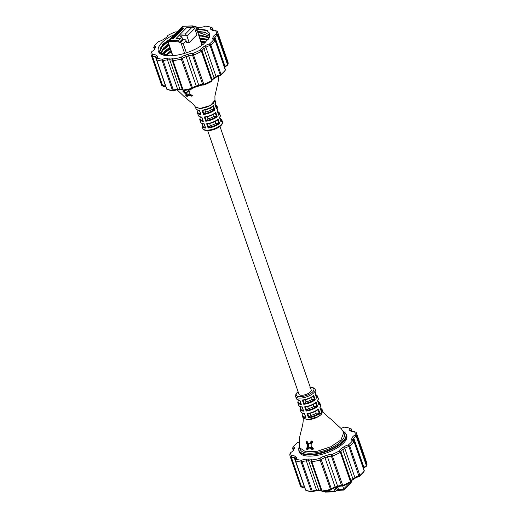 <?xml version="1.0" encoding="UTF-8"?>
<svg xmlns="http://www.w3.org/2000/svg" width="518" height="518" viewBox="0 0 518 518"><rect width="100%" height="100%" fill="white"/><g stroke="black" fill="none" stroke-linecap="round" stroke-linejoin="round"><path stroke-width="0.78" d="M201.865 44.049A22.3 8.715 160.9 0 1 203.315 44.062L203.807 44.257M186.758 42.651L186.163 40.935A1.975 1.425 -135.3 0 0 183.948 39.264L182.556 39.025L181.76 36.733L180.296 36.778L179.999 35.917A1.314 0.758 -91.8 0 1 180.251 34.123L186.681 27.635A1.314 0.758 -91.8 0 1 187.03 27.46L192.851 27.279L194.425 27.914A1.975 1.425 -135.3 0 1 194.716 28.484L196.898 34.79L189.18 42.573L186.758 42.651M179.999 35.917L186.707 35.703A1.975 1.425 44.7 0 1 186.998 36.273L189.18 42.573M186.707 35.703L185.425 33.955L180.251 34.123M186.681 27.635L192.851 27.279M180.122 38.384L176.042 38.513L180.219 38.675L181.76 36.733M186.992 27.467L191.116 27.286M176.042 38.513L180.011 34.512M180.219 38.675L178.645 40.262L169.153 40.566L171.205 38.487L173.536 38.416L174.566 37.374L172.235 37.451L174.825 37.115L175.855 36.079L173.783 35.891L176.114 35.82L177.137 34.784L175.065 34.596L177.396 34.518L178.425 33.482L176.094 33.56L178.684 33.223L179.714 32.187L177.383 32.258L179.966 31.928L180.996 30.886L178.665 30.963L181.255 30.627L182.284 29.591L180.212 29.403L182.543 29.332L183.573 28.289L181.242 28.367L183.294 26.288L192.793 25.984A0.66 0.376 -91.8 0 1 193.311 26.237L193.719 27.402M191.466 27.325L192.793 25.984M201.955 45.195L196.633 28.937L195.778 27.991A1.975 1.425 44.7 0 0 195.202 27.914L194.69 28.425M194.438 27.933L195.202 27.914M169.03 41.466L168.046 42.534L168.344 40.896A1.975 1.425 -135.3 0 1 169.153 40.566A0.66 0.376 88.2 0 0 169.03 41.466L178.522 41.162A0.66 0.376 -91.8 0 1 178.645 40.262M183.948 39.264L180.413 42.839L179.021 42.593L178.522 41.162M180.413 42.839A1.975 1.425 44.7 0 1 180.983 42.916L184.609 53.386M186.163 40.935L183.268 43.855L180.983 42.916M201.269 42.334L202.421 42.314M166.297 55.555A28.522 11.143 160.9 0 1 171.257 51.806M167.586 54.222L171.231 51.735M200.11 38.986L201.677 38.947M200.259 39.413L207.329 39.789M166.42 50.842L170.059 48.349M163.079 54.429L170.202 48.776M198.938 35.606L200.505 35.561M199.087 36.027L206.158 36.409M165.248 47.455L168.887 44.969M161.907 51.049L169.03 45.39M197.766 32.22L199.339 32.181M197.915 32.647L204.986 33.023M164.076 44.075L168.026 41.395M160.735 47.662L167.936 41.958M196.594 28.84L198.821 28.794M196.743 29.261L207.278 30.614M175.013 34.311A28.522 11.143 -19.1 0 0 170.759 36.37L175 34.421M170.759 36.37C155.147 44.593 153.509 55.633 168.415 55.698C178.788 56.43 195.662 50.738 203.814 43.771L208.961 38.203L209.758 33.353L206.106 30.038L196.587 28.827M177.551 31.818A6.481 2.532 160.9 0 1 175.226 31.935A33.838 13.222 -19.1 0 0 167.754 35.464A6.481 2.532 160.9 0 1 167.476 36.241A6.481 2.532 160.9 0 1 165.443 38.099A31.248 12.205 -19.1 0 0 163.539 39.368A6.481 2.532 160.9 0 1 158.683 41.492A33.838 13.222 -19.1 0 0 154.526 45.688A6.481 2.532 160.9 0 1 155.355 47.624A31.248 12.205 -19.1 0 0 154.791 48.854A6.481 2.532 160.9 0 1 154.61 49.223A6.481 2.532 160.9 0 1 151.852 51.509A33.838 13.222 -19.1 0 0 152.59 54.772A6.481 2.532 160.9 0 1 153.626 54.688A6.481 2.532 160.9 0 1 156.242 55.277A31.248 12.205 -19.1 0 0 157.239 55.989A6.481 2.532 160.9 0 1 157.569 57.841A6.481 2.532 160.9 0 1 157.343 58.165A33.838 13.222 -19.1 0 0 162.697 59.253A6.481 2.532 160.9 0 1 167.547 58.126A6.481 2.532 160.9 0 1 167.774 58.12A31.248 12.205 -19.1 0 0 168.849 58.1A31.248 12.205 -19.1 0 0 169.949 58.055A6.481 2.532 160.9 0 1 170.182 58.042A6.481 2.532 160.9 0 1 173.051 58.916A33.838 13.222 -19.1 0 0 180.976 57.407A6.481 2.532 160.9 0 1 185.541 55.083A31.248 12.205 -19.1 0 0 188.066 54.254A6.481 2.532 160.9 0 1 192.048 53.458A6.481 2.532 160.9 0 1 192.974 53.483A33.838 13.222 -19.1 0 0 200.447 49.948A6.481 2.532 160.9 0 1 202.758 47.313A31.248 12.205 -19.1 0 0 204.662 46.05A6.481 2.532 160.9 0 1 209.518 43.926A33.838 13.222 -19.1 0 0 213.675 39.724A6.481 2.532 160.9 0 1 213.617 39.705A6.481 2.532 160.9 0 1 212.846 37.788A31.248 12.205 -19.1 0 0 213.41 36.564A6.481 2.532 160.9 0 1 216.349 33.91A33.838 13.222 -19.1 0 0 215.611 30.64A6.481 2.532 160.9 0 1 212.542 30.471A6.481 2.532 160.9 0 1 211.959 30.141A31.248 12.205 -19.1 0 0 210.962 29.429A6.481 2.532 160.9 0 1 210.858 27.247A33.838 13.222 -19.1 0 0 205.504 26.165A6.481 2.532 160.9 0 1 200.427 27.292A31.248 12.205 -19.1 0 0 198.252 27.363A6.481 2.532 160.9 0 1 195.992 27.117A6.481 2.532 160.9 0 1 195.15 26.496A33.838 13.222 -19.1 0 0 193.486 26.735M191.809 55.225A5.186 2.027 -19.1 0 0 188.617 55.86A32.543 12.717 160.9 0 1 185.988 56.721A5.186 2.027 -19.1 0 0 182.336 58.586A1.295 0.505 160.9 0 1 181.248 59.097A35.133 13.727 160.9 0 1 173.012 60.671A1.295 0.505 160.9 0 1 172.805 60.684A1.295 0.505 160.9 0 1 172.235 60.509A5.186 2.027 -19.1 0 0 169.936 59.81A5.186 2.027 -19.1 0 0 169.755 59.816A32.543 12.717 160.9 0 1 168.603 59.868A32.543 12.717 160.9 0 1 167.482 59.887A5.186 2.027 -19.1 0 0 167.308 59.894A5.186 2.027 -19.1 0 0 163.423 60.794A1.295 0.505 160.9 0 1 162.451 61.02A1.295 0.505 160.9 0 1 162.263 61.014A35.133 13.727 160.9 0 1 156.708 59.887A1.295 0.505 160.9 0 1 156.507 59.719A1.295 0.505 160.9 0 1 156.553 59.473A1.295 0.505 160.9 0 1 156.598 59.408L157.343 58.165L156.708 59.887L166.861 89.206A1.295 0.505 -19.1 0 0 166.861 89.206A35.133 13.727 -19.1 0 0 172.416 90.333A1.295 0.505 -19.1 0 0 173.575 90.113A5.186 2.027 160.9 0 1 177.46 89.213A5.186 2.027 160.9 0 1 177.635 89.213A32.543 12.717 -19.1 0 0 178.755 89.187A32.543 12.717 -19.1 0 0 179.908 89.135A5.186 2.027 160.9 0 1 180.089 89.128A5.186 2.027 160.9 0 1 181.714 89.336A5.186 2.027 160.9 0 1 182.388 89.828A1.295 0.505 -19.1 0 0 182.556 89.957A1.295 0.505 -19.1 0 0 183.171 89.99A35.133 13.727 -19.1 0 0 191.401 88.423A1.295 0.505 -19.1 0 0 192.489 87.905A5.186 2.027 160.9 0 1 196.141 86.046A32.543 12.717 -19.1 0 0 198.77 85.185A5.186 2.027 160.9 0 1 201.962 84.544A5.186 2.027 160.9 0 1 202.7 84.563A1.295 0.505 -19.1 0 0 203.859 84.343A35.133 13.727 -19.1 0 0 211.622 80.678A1.295 0.505 -19.1 0 0 212.173 80.219A1.295 0.505 -19.1 0 0 212.231 80.063A5.186 2.027 160.9 0 1 212.451 79.442A5.186 2.027 160.9 0 1 214.076 77.953A32.543 12.717 -19.1 0 0 216.064 76.632A5.186 2.027 160.9 0 1 219.943 74.935A1.295 0.505 -19.1 0 0 221.031 74.424A35.133 13.727 -19.1 0 0 225.356 70.059A1.295 0.505 -19.1 0 0 225.401 69.995A1.295 0.505 -19.1 0 0 225.447 69.749L215.294 40.43A1.295 0.505 160.9 0 1 215.203 40.741A35.133 13.727 160.9 0 1 210.878 45.098A1.295 0.505 160.9 0 1 209.79 45.616A5.186 2.027 -19.1 0 0 205.905 47.313A32.543 12.717 160.9 0 1 203.924 48.634A5.186 2.027 -19.1 0 0 202.078 50.745A1.295 0.505 160.9 0 1 201.463 51.353A35.133 13.727 160.9 0 1 193.706 55.018A1.295 0.505 160.9 0 1 192.735 55.245A1.295 0.505 160.9 0 1 192.547 55.245A5.186 2.027 -19.1 0 0 191.809 55.225M157.239 55.989L156.52 57.666L156.928 58.845A5.186 2.027 -19.1 0 0 156.96 58.171A5.186 2.027 -19.1 0 0 156.52 57.666A32.543 12.717 160.9 0 1 155.478 56.922A5.186 2.027 -19.1 0 0 153.386 56.456A5.186 2.027 -19.1 0 0 152.557 56.52A1.295 0.505 160.9 0 1 152.35 56.54A1.295 0.505 160.9 0 1 151.774 56.365A35.133 13.727 160.9 0 1 151.288 55.335A35.133 13.727 160.9 0 1 151.01 52.972A1.295 0.505 160.9 0 1 151.068 52.817A1.295 0.505 160.9 0 1 151.185 52.668M151.288 55.335L161.441 84.654A35.133 13.727 -19.1 0 0 161.927 85.684L151.774 56.365L152.59 54.772L152.557 56.52L162.71 85.846A5.186 2.027 160.9 0 1 163.539 85.774A5.186 2.027 160.9 0 1 165.164 85.982A5.186 2.027 160.9 0 1 165.631 86.247A32.543 12.717 -19.1 0 0 165.715 86.318A6.481 2.532 -19.1 0 0 163.526 86.351L162.095 85.807A1.295 0.505 -19.1 0 0 162.71 85.846L163.526 86.351L162.348 85.858M154.118 49.851A32.543 12.717 160.9 0 1 154.552 48.957A5.186 2.027 -19.1 0 0 154.681 48.077A5.186 2.027 -19.1 0 0 153.885 47.41A1.295 0.505 160.9 0 1 153.691 47.242A1.295 0.505 160.9 0 1 153.736 46.996A1.295 0.505 160.9 0 1 153.781 46.931L153.736 46.996M156.507 59.719L166.66 89.038A1.295 0.505 -19.1 0 0 166.848 89.2L166.848 89.2M204.662 46.05L205.905 47.313L216.064 76.632L215.598 77.622A6.481 2.532 -19.1 0 1 220.448 75.505L221.031 74.424L210.878 45.098L209.518 43.926L220.448 75.505A33.838 13.222 160.9 0 0 224.611 71.303L225.356 70.059L215.203 40.741L213.675 39.724L215.093 40.262A1.295 0.505 160.9 0 1 215.106 40.268A1.295 0.505 160.9 0 1 215.294 40.43M216.789 31.132A1.295 0.505 160.9 0 1 217.042 31.184A1.295 0.505 160.9 0 1 217.21 31.307A35.133 13.727 160.9 0 1 217.689 32.336A35.133 13.727 160.9 0 1 217.974 34.7A1.295 0.505 160.9 0 1 217.366 35.315A5.186 2.027 -19.1 0 0 215.015 37.438A32.543 12.717 160.9 0 1 214.433 38.714A5.186 2.027 -19.1 0 0 214.303 39.595A5.186 2.027 -19.1 0 0 214.996 40.223M224.747 67.722A32.543 12.717 -19.1 0 0 225.168 66.757A5.186 2.027 160.9 0 1 225.317 66.459A5.186 2.027 160.9 0 1 227.519 64.633A1.295 0.505 -19.1 0 0 228.069 64.174A1.295 0.505 -19.1 0 0 228.127 64.018A35.133 13.727 -19.1 0 0 227.842 61.661L217.689 32.336M212.464 30.005A32.543 12.717 160.9 0 1 213.422 30.679L212.477 27.953A1.295 0.505 160.9 0 1 212.386 28.263A5.186 2.027 -19.1 0 0 212.024 29.5A5.186 2.027 -19.1 0 0 212.464 30.005L210.962 29.429M228.127 64.018L217.974 34.7L216.349 33.91L217.366 35.315L227.519 64.633L227.279 65.482A6.481 2.532 -19.1 0 0 225.019 67.139M215.598 77.622A31.248 12.205 160.9 0 1 213.688 78.891A6.481 2.532 -19.1 0 0 212.231 80.037M212.231 80.063L202.078 50.745L200.447 49.948L201.463 51.353L211.622 80.678L211.383 81.527A33.838 13.222 160.9 0 1 203.911 85.056A6.481 2.532 -19.1 0 0 198.996 85.833A31.248 12.205 160.9 0 1 196.471 86.655A6.481 2.532 -19.1 0 0 191.913 88.986A33.838 13.222 160.9 0 1 183.981 90.495L182.556 89.957M182.252 89.666A6.481 2.532 -19.1 0 0 180.886 89.627A31.248 12.205 160.9 0 1 178.704 89.698A6.481 2.532 -19.1 0 0 173.627 90.825A33.838 13.222 160.9 0 1 168.272 89.743M196.335 26.988A1.295 0.505 160.9 0 1 196.581 27.04A1.295 0.505 160.9 0 1 196.749 27.163A5.186 2.027 -19.1 0 0 196.879 27.325M194.315 87.497L201.444 85.198M218.79 76.01L218.084 81.961L214.912 96.005L214.97 100.207L213.604 103.101C209.881 106.281 205.245 108.081 199.702 108.489L195.409 106.999L193.311 104.235L184.13 96.523L177.117 89.834M187.807 95.383L192.735 95.992L191.977 95.17L189.815 94.38L188.869 93.104L189.53 91.874L188.96 90.864L187.756 91L187.089 92.236L185.528 92.282L183.728 91.129L182.724 91.064L186.046 94.496L185.748 95.37L186.499 96.186L187.484 96.27L188.228 94.911A0.518 0.466 -158.8 0 1 188.215 94.936L188.228 94.911A0.518 0.466 -158.8 0 0 187.93 94.295L187.645 95.157L186.869 94.749L187.147 93.9L186.609 92.761M188.209 90.54L186.998 92.359L188.125 91.699L188.772 90.508M195.37 106.941L200.045 108.495L210.321 105.523L214.983 100.252M183.294 92.074L183.612 91.751L186.532 94.017L186.234 94.872L186.804 95.882L187.212 95.118M185.101 93.221L185.839 92.178M183.612 91.751L183.948 91.278M186.046 94.496L187.147 93.9M185.748 95.37L186.234 94.872A0.518 0.486 16.6 0 1 186.869 94.749M189.361 95.331L189.711 94.982L188.202 94.949M189.711 94.982L191.874 95.772L191.511 96.147M189.18 93.985L187.93 94.295M189.562 90.89L188.921 92.081M187.225 92.133L188.125 91.699M192.152 95.014L191.874 95.772M207.699 130.672L298.957 394.198A6.481 2.532 -19.1 0 0 301.916 395.266A6.481 2.532 -19.1 0 0 308.488 393.311A6.481 2.532 -19.1 0 0 311.208 389.957L219.956 126.431M304.584 413.837L306.028 417.922A10.373 4.053 160.9 0 1 302.467 416.219L303.075 417.987L307.828 419.735L318.33 416.576L322.591 411.007M322.656 411.13L321.387 414.361C317.689 417.618 313.06 419.412 307.491 419.755L303.088 418.039M306.248 441.213L307.032 441.504L308.262 443.233L309.816 443.188L311.059 441.375L312.276 441.219L312.335 442.741L311.078 444.573L311.279 446.607L312.846 447.999L313.092 449.333L311.888 449.469L310.314 448.083L308.754 448.135L307.86 449.598L306.857 449.533L306.611 448.2L307.511 446.723L307.316 444.69L306.106 442.942L306.138 441.297M310.845 443.117L310.165 442.832L309.667 443.369L311.422 441.006L312.063 441.31L310.845 443.117L309.291 443.654M311.888 449.469L312.341 449.009L310.774 447.617L309.356 447.494L308.754 448.135M303.024 417.78C303.801 421.568 301.929 427.823 301.463 429.655C299.767 436.81 298.478 439.568 299.702 447.792L305.62 451.78L317.417 451.217L330.86 446.723L340.986 439.957L343.745 432.498L341.356 428.768L330.769 419.043C328.477 417.385 323.141 412.788 322.578 410.981M343.926 432.931L344.315 434.058A23.336 9.117 160.9 0 1 341.375 441.083A23.336 9.117 160.9 0 1 317.806 452.35A23.336 9.117 160.9 0 1 300.213 449.333L299.818 448.206M346.335 434.343L346.73 435.496A25.149 9.829 160.9 0 1 343.57 443.065A25.149 9.829 160.9 0 1 318.169 455.205A25.149 9.829 160.9 0 1 299.197 451.955L298.802 450.802A25.149 9.829 160.9 0 0 317.767 454.053A25.149 9.829 160.9 0 0 343.169 441.912A25.149 9.829 160.9 0 0 346.335 434.343L342.987 431.131M306.611 448.2L307.834 446.399L307.796 444.204L306.591 442.45L306.106 442.942M306.857 449.533L307.258 449.125L306.928 447.876A0.518 0.33 30.9 0 1 307.692 448.057L308.242 448.685L309.123 447.248L311.221 447.183L312.749 448.536L313.286 448.478M307.511 446.723L308.573 446.62L307.692 448.057M307.316 444.69L308.32 443.835L308.573 446.62M310.314 448.083L311.221 447.183M311.402 443.745L312.632 441.925M312.607 441.232L312.063 441.31M307.129 441.414L308.32 443.835M312.341 449.009L312.749 448.536M307.155 442.1L306.591 442.45M322.682 411.201L322.066 409.434A10.373 4.053 160.9 0 1 321.406 411.816L319.923 407.53A10.373 4.053 -19.1 0 0 320.584 405.147L320.02 407.692M320.584 405.147L319.723 402.667A10.373 4.053 160.9 0 1 319.062 405.05L317.579 400.764A10.373 4.053 -19.1 0 0 318.24 398.381L317.379 395.901A10.373 4.053 160.9 0 1 316.718 398.284L315.235 393.997A10.373 4.053 -19.1 0 0 315.896 391.614L315.339 394.159M319.062 405.05L318.706 404.403L319.062 405.05M313.766 395.48L313.422 396.082C310.476 398.232 306.999 399.611 302.985 400.239L302.318 400.025A10.373 4.053 -19.1 0 0 313.766 395.48L315.255 399.76L314.465 399.553L313.293 396.179M313.215 396.16A9.855 3.853 160.9 0 1 303.127 400.168L304.26 403.6L305.996 401.839A6.481 2.532 -19.1 0 0 311.538 399.637L310.865 397.701M305.29 399.799L305.996 401.839M304.299 403.548A9.855 3.853 -19.1 0 0 314.387 399.546L314.465 399.553M314.387 399.546L311.538 399.637M304.26 403.6L303.801 404.312L302.318 400.025M302.24 407.07L303.684 411.156A10.373 4.053 160.9 0 1 300.123 409.453L300.977 411.933A10.373 4.053 -19.1 0 0 304.539 413.636M306.028 417.922L305.756 417.236L306.028 417.922M318.453 409.013L318.11 409.615C315.164 411.765 311.681 413.144 307.673 413.772L306.999 413.558A10.373 4.053 -19.1 0 0 318.453 409.013L319.936 413.293L319.146 413.086L317.981 409.712M317.903 409.693A9.855 3.853 160.9 0 1 307.815 413.701L307.77 413.74M307.776 413.752L308.942 417.132L310.683 415.371A6.481 2.532 -19.1 0 0 316.226 413.17L315.553 411.234M309.978 413.332L310.683 415.371M308.987 417.081A9.855 3.853 -19.1 0 0 319.075 413.079L319.146 413.086M319.075 413.079L316.226 413.17M308.942 417.132L308.482 417.845L306.999 413.558M316.109 402.246L315.766 402.849C312.82 404.998 309.343 406.377 305.329 407.006L304.655 406.792A10.373 4.053 -19.1 0 0 316.109 402.246L317.599 406.526L316.802 406.319L315.637 402.946M315.559 402.926A9.855 3.853 160.9 0 1 305.471 406.934L306.604 410.366L308.339 408.605A6.481 2.532 -19.1 0 0 313.882 406.403L313.209 404.467M307.634 406.565L308.339 408.605M306.643 410.314A9.855 3.853 -19.1 0 0 316.731 406.313L316.802 406.319M316.731 406.313L313.882 406.403M306.604 410.366L306.144 411.078L304.655 406.792M299.896 400.304L301.34 404.39A10.373 4.053 160.9 0 1 297.779 402.687L298.64 405.167A10.373 4.053 -19.1 0 0 302.201 406.87M214.976 104.338L215.533 101.787A10.373 4.053 160.9 0 1 214.873 104.176L216.356 108.463A10.373 4.053 -19.1 0 0 217.023 106.073L217.877 108.553A10.373 4.053 160.9 0 1 217.217 110.943L218.7 115.229A10.373 4.053 -19.1 0 0 219.36 112.84L220.221 115.32A10.373 4.053 160.9 0 1 219.561 117.709L221.044 121.995A10.373 4.053 -19.1 0 0 221.704 119.606L222.41 121.639A10.373 4.053 160.9 0 1 218.059 127.007A10.373 4.053 160.9 0 1 207.543 130.141A10.373 4.053 160.9 0 1 202.81 128.425L202.104 126.398A10.373 4.053 -19.1 0 0 205.665 128.095L204.183 123.808A10.373 4.053 160.9 0 1 200.621 122.112L199.76 119.632A10.373 4.053 -19.1 0 0 203.321 121.329L201.839 117.042A10.373 4.053 160.9 0 1 198.277 115.346L197.416 112.866A10.373 4.053 -19.1 0 0 200.978 114.562L199.495 110.276A10.373 4.053 160.9 0 1 195.934 108.579L195.357 106.909M208.624 127.26L208.126 128.017A10.373 4.053 -19.1 0 0 219.58 123.472L218.713 123.258A9.855 3.853 160.9 0 1 208.624 127.26L210.321 125.544L209.615 123.504M219.58 123.472L218.097 119.185L217.748 119.794C214.802 121.937 211.325 123.323 207.31 123.944L207.453 123.873A9.855 3.853 -19.1 0 0 217.541 119.872M210.321 125.544A6.481 2.532 -19.1 0 0 215.864 123.349L215.19 121.406M215.864 123.349L218.713 123.258M207.407 123.912L206.643 123.731L208.126 128.017M203.056 120.642L203.321 121.329L203.056 120.642M200.712 113.876L200.978 114.562L200.712 113.876M203.937 113.727L203.438 114.484A10.373 4.053 -19.1 0 0 214.892 109.939L214.025 109.725A9.855 3.853 160.9 0 1 203.937 113.727L205.64 112.011L204.927 109.971M214.892 109.939L213.41 105.653L213.066 106.261C210.114 108.404 206.637 109.79 202.622 110.412L202.771 110.34A9.855 3.853 -19.1 0 0 212.853 106.339M214.025 109.725L211.176 109.816L210.509 107.873M211.176 109.816A6.481 2.532 160.9 0 1 205.64 112.011M202.719 110.379L201.955 110.198L203.438 114.484M206.281 120.493L205.782 121.251A10.373 4.053 -19.1 0 0 217.236 116.705L216.369 116.492A9.855 3.853 160.9 0 1 206.281 120.493L207.977 118.777L207.271 116.738M217.236 116.705L215.753 112.419L215.41 113.028C212.458 115.171 208.981 116.556 204.966 117.178L205.109 117.107A9.855 3.853 -19.1 0 0 215.197 113.105M216.369 116.492L213.52 116.582L212.853 114.64M213.52 116.582A6.481 2.532 160.9 0 1 207.977 118.777M205.063 117.146L204.299 116.964L205.782 121.251M205.4 127.409L205.665 128.095L205.4 127.409M299.21 441.996A6.481 2.532 160.9 0 1 297.552 442.508A33.838 13.222 -19.1 0 0 293.389 446.704A6.481 2.532 160.9 0 1 294.218 448.646A31.248 12.205 -19.1 0 0 293.654 449.87A6.481 2.532 160.9 0 1 293.473 450.239A6.481 2.532 160.9 0 1 290.721 452.525A33.838 13.222 -19.1 0 0 291.459 455.788A6.481 2.532 160.9 0 1 292.489 455.704A6.481 2.532 160.9 0 1 295.105 456.293A31.248 12.205 -19.1 0 0 296.108 457.005A6.481 2.532 160.9 0 1 296.432 458.857A6.481 2.532 160.9 0 1 296.205 459.181A33.838 13.222 -19.1 0 0 301.56 460.269A6.481 2.532 160.9 0 1 306.41 459.142A6.481 2.532 160.9 0 1 306.637 459.136A31.248 12.205 -19.1 0 0 307.711 459.116A31.248 12.205 -19.1 0 0 308.812 459.071A6.481 2.532 160.9 0 1 309.045 459.058A6.481 2.532 160.9 0 1 311.914 459.939A33.838 13.222 -19.1 0 0 319.839 458.424A6.481 2.532 160.9 0 1 324.404 456.099A31.248 12.205 -19.1 0 0 326.929 455.27A6.481 2.532 160.9 0 1 330.918 454.474A6.481 2.532 160.9 0 1 331.844 454.5A33.838 13.222 -19.1 0 0 339.316 450.971A6.481 2.532 160.9 0 1 341.621 448.329A31.248 12.205 -19.1 0 0 343.531 447.066A6.481 2.532 160.9 0 1 348.381 444.943A33.838 13.222 -19.1 0 0 352.544 440.747A6.481 2.532 160.9 0 1 352.48 440.721A6.481 2.532 160.9 0 1 351.716 438.804A31.248 12.205 -19.1 0 0 352.272 437.58A6.481 2.532 160.9 0 1 355.212 434.926A33.838 13.222 -19.1 0 0 354.474 431.656A6.481 2.532 160.9 0 1 351.411 431.488A6.481 2.532 160.9 0 1 350.822 431.157A31.248 12.205 -19.1 0 0 349.825 430.445A6.481 2.532 160.9 0 1 349.728 428.269A33.838 13.222 -19.1 0 0 344.373 427.182A6.481 2.532 160.9 0 1 340.883 428.172M330.672 456.241A5.186 2.027 -19.1 0 0 327.486 456.876A32.543 12.717 160.9 0 1 324.851 457.737A5.186 2.027 -19.1 0 0 321.205 459.602A1.295 0.505 160.9 0 1 320.111 460.113A35.133 13.727 160.9 0 1 311.881 461.687A1.295 0.505 160.9 0 1 311.668 461.7A1.295 0.505 160.9 0 1 311.098 461.525A5.186 2.027 -19.1 0 0 308.799 460.826A5.186 2.027 -19.1 0 0 308.618 460.832A32.543 12.717 160.9 0 1 307.472 460.884A32.543 12.717 160.9 0 1 306.352 460.903A5.186 2.027 -19.1 0 0 306.17 460.91A5.186 2.027 -19.1 0 0 302.285 461.81A1.295 0.505 160.9 0 1 301.321 462.037A1.295 0.505 160.9 0 1 301.133 462.03A35.133 13.727 160.9 0 1 295.571 460.903A1.295 0.505 160.9 0 1 295.37 460.735A1.295 0.505 160.9 0 1 295.415 460.489A1.295 0.505 160.9 0 1 295.461 460.424L296.205 459.181L295.571 460.903L305.724 490.222A35.133 13.727 -19.1 0 0 311.286 491.349A1.295 0.505 -19.1 0 0 311.473 491.355A1.295 0.505 -19.1 0 0 312.445 491.129A5.186 2.027 160.9 0 1 316.504 490.229A32.543 12.717 -19.1 0 0 318.771 490.151A5.186 2.027 160.9 0 1 320.577 490.352A5.186 2.027 160.9 0 1 321.251 490.85A1.295 0.505 -19.1 0 0 321.419 490.973A1.295 0.505 -19.1 0 0 321.82 491.025A1.295 0.505 -19.1 0 0 322.034 491.006A35.133 13.727 -19.1 0 0 330.264 489.439A1.295 0.505 -19.1 0 0 331.358 488.921A5.186 2.027 160.9 0 1 335.004 487.062A32.543 12.717 -19.1 0 0 337.639 486.201A5.186 2.027 160.9 0 1 341.569 485.58A1.295 0.505 -19.1 0 0 341.75 485.586A1.295 0.505 -19.1 0 0 342.728 485.36A35.133 13.727 -19.1 0 0 350.485 481.695A1.295 0.505 -19.1 0 0 351.036 481.235A1.295 0.505 -19.1 0 0 351.094 481.08A5.186 2.027 160.9 0 1 351.314 480.458A5.186 2.027 160.9 0 1 352.939 478.969A32.543 12.717 -19.1 0 0 354.927 477.654A5.186 2.027 160.9 0 1 358.806 475.958A1.295 0.505 -19.1 0 0 359.9 475.44A35.133 13.727 -19.1 0 0 364.219 471.076A1.295 0.505 -19.1 0 0 364.264 471.011A1.295 0.505 -19.1 0 0 364.309 470.771L354.157 441.446A1.295 0.505 160.9 0 1 354.066 441.757A35.133 13.727 160.9 0 1 349.747 446.121A1.295 0.505 160.9 0 1 348.653 446.633A5.186 2.027 -19.1 0 0 344.774 448.329A32.543 12.717 160.9 0 1 342.786 449.65A5.186 2.027 -19.1 0 0 340.941 451.761A1.295 0.505 160.9 0 1 340.332 452.376A35.133 13.727 160.9 0 1 332.575 456.041A1.295 0.505 160.9 0 1 331.598 456.261A1.295 0.505 160.9 0 1 331.416 456.261A5.186 2.027 -19.1 0 0 330.672 456.241M295.784 459.88A5.186 2.027 -19.1 0 0 295.823 459.194A5.186 2.027 -19.1 0 0 295.383 458.683A32.543 12.717 160.9 0 1 294.341 457.938A5.186 2.027 -19.1 0 0 292.249 457.472A5.186 2.027 -19.1 0 0 291.42 457.543A1.295 0.505 160.9 0 1 291.213 457.556A1.295 0.505 160.9 0 1 290.637 457.381A35.133 13.727 160.9 0 1 290.158 456.352A35.133 13.727 160.9 0 1 289.873 453.988A1.295 0.505 160.9 0 1 289.931 453.833A1.295 0.505 160.9 0 1 290.048 453.684M301.366 486.881A1.295 0.505 -19.1 0 0 301.573 486.862A5.186 2.027 160.9 0 1 304.027 486.998A5.186 2.027 160.9 0 1 304.493 487.263A32.543 12.717 -19.1 0 0 304.584 487.334A6.481 2.532 -19.1 0 0 302.389 487.367L300.958 486.829A1.295 0.505 -19.1 0 0 301.366 486.881M351.094 481.054A6.481 2.532 -19.1 0 1 352.557 479.908A31.248 12.205 160.9 0 0 354.461 478.638A6.481 2.532 -19.1 0 1 359.317 476.521A33.838 13.222 160.9 0 0 363.474 472.319L364.219 471.076L354.066 441.757L352.544 440.747L353.962 441.278A1.295 0.505 160.9 0 1 353.975 441.284A1.295 0.505 160.9 0 1 354.157 441.446M355.652 432.148A1.295 0.505 160.9 0 1 355.905 432.2A1.295 0.505 160.9 0 1 356.073 432.323A35.133 13.727 160.9 0 1 356.559 433.359A35.133 13.727 160.9 0 1 356.837 435.716A1.295 0.505 160.9 0 1 356.229 436.331A5.186 2.027 -19.1 0 0 353.878 438.455A32.543 12.717 160.9 0 1 353.295 439.73A5.186 2.027 -19.1 0 0 353.166 440.611A5.186 2.027 -19.1 0 0 353.859 441.239M363.61 468.738A32.543 12.717 -19.1 0 0 364.031 467.773A5.186 2.027 160.9 0 1 364.18 467.476A5.186 2.027 160.9 0 1 366.381 465.65A1.295 0.505 -19.1 0 0 366.932 465.19A1.295 0.505 -19.1 0 0 366.99 465.034A35.133 13.727 -19.1 0 0 366.712 462.678L356.559 433.359M351.327 431.021A32.543 12.717 160.9 0 1 352.285 431.695L351.34 428.969A1.295 0.505 160.9 0 1 351.249 429.28A5.186 2.027 -19.1 0 0 350.887 430.516A5.186 2.027 -19.1 0 0 351.327 431.021L349.825 430.445M350.919 481.384L350.246 482.543A33.838 13.222 160.9 0 1 342.774 486.072A6.481 2.532 -19.1 0 0 337.865 486.849A31.248 12.205 160.9 0 1 335.334 487.678A6.481 2.532 -19.1 0 0 330.775 490.002A33.838 13.222 160.9 0 1 322.85 491.511L321.419 490.973M321.121 490.682A6.481 2.532 -19.1 0 0 319.748 490.643A31.248 12.205 160.9 0 1 317.573 490.714A6.481 2.532 -19.1 0 0 312.496 491.841A33.838 13.222 160.9 0 1 307.142 490.76L305.711 490.216A1.295 0.505 -19.1 0 0 305.724 490.222L307.142 490.76M366.815 465.345L366.148 466.498A6.481 2.532 -19.1 0 0 363.882 468.155M295.37 460.735L305.523 490.054A1.295 0.505 -19.1 0 0 305.711 490.216M290.158 456.352L300.31 485.67A35.133 13.727 -19.1 0 0 300.79 486.7A1.295 0.505 -19.1 0 0 300.958 486.829M292.981 450.874A32.543 12.717 160.9 0 1 293.415 449.974A5.186 2.027 -19.1 0 0 293.544 449.093A5.186 2.027 -19.1 0 0 292.754 448.426A1.295 0.505 160.9 0 1 292.553 448.258A1.295 0.505 160.9 0 1 292.599 448.012A1.295 0.505 160.9 0 1 292.644 447.947L293.389 446.704L292.754 448.426L293.337 450.123M337.205 489.847A1.314 0.758 -91.8 0 0 337.807 490.326L343.719 490.099L351.016 482.737L351.547 481.656A1.975 1.425 -135.3 0 0 351.437 481.08L351.346 480.814M342.754 486.072L343.725 488.869A1.975 1.425 44.7 0 1 343.829 489.445L343.343 489.989M337.846 487.47L338.286 488.752L334.971 491.711A0.66 0.376 -91.8 0 1 334.453 491.459L333.993 489.788L335.152 489.704A1.975 1.425 -135.3 0 0 335.658 489.588L336.94 487.16M336.253 490.416L336.648 490.41M338.74 486.57L335.658 489.588L335.029 487.775M323.957 491.355L324.961 491.763L334.453 491.459M166.964 36.772L166.906 36.927A5.186 2.027 -19.1 0 0 166.906 36.927A1.295 0.505 160.9 0 1 166.964 36.772A1.295 0.505 160.9 0 1 167.081 36.623M168.415 55.698L159.803 52.752L159.279 51.761L162.73 44.179L170.48 38.74M197.455 31.313L204.934 32.252L209.227 35.062L209.803 36.208M160.289 53.309L163.902 47.559L168.538 43.965M198.627 34.7L209.395 37.348M162.199 54.545L165.074 50.945L169.71 47.352M199.793 38.079L208.217 39.362M165.197 55.4L170.882 50.732M200.965 41.466L206.047 41.828M159.453 52.176L163.021 45.021L168.169 41.103M197.746 32.161L209.777 36.318M160.677 53.652L164.193 48.407L168.836 44.813M198.918 35.541L209.181 37.808M162.84 54.798L165.365 51.787L170.008 48.2M200.09 38.928L207.776 39.931M166.161 55.536L171.173 51.58M201.262 42.308L205.303 42.521M196.775 30.225L195.694 31.313M183.268 43.855L186.376 52.83M191.854 27.467L185.425 33.955M194.716 28.484L186.998 36.273M171.115 38.461A1.975 1.425 44.7 0 1 171.426 37.782A1.975 1.425 44.7 0 1 172.235 37.451L172.177 37.898L174.113 37.84M171.316 38.449L172.177 37.898M172.675 37.186L172.494 37.192A1.975 1.425 -135.3 0 0 171.685 37.523A1.975 1.425 -135.3 0 0 171.568 37.659M172.403 37.166A1.975 1.425 44.7 0 1 172.714 36.48A1.975 1.425 44.7 0 1 173.524 36.156L173.459 36.603L175.395 36.538M171.082 38.468L171.685 37.523L173.459 36.603M173.957 35.891L173.783 35.891A1.975 1.425 -135.3 0 0 172.973 36.221A1.975 1.425 -135.3 0 0 172.857 36.364M173.692 35.865A1.975 1.425 44.7 0 1 174.003 35.185A1.975 1.425 44.7 0 1 174.812 34.855L174.747 35.302L176.683 35.243M173.893 35.852L174.747 35.302M175.246 34.589L175.065 34.596A1.975 1.425 -135.3 0 0 174.255 34.926A1.975 1.425 -135.3 0 0 174.139 35.062M174.974 34.57A1.975 1.425 44.7 0 1 175.285 33.884A1.975 1.425 44.7 0 1 176.094 33.56L176.036 34.007L177.972 33.942M175.175 34.551L176.036 34.007M176.534 33.294L176.353 33.301A1.975 1.425 -135.3 0 0 175.544 33.625A1.975 1.425 -135.3 0 0 175.427 33.767M176.262 33.269A1.975 1.425 44.7 0 1 176.573 32.589A1.975 1.425 44.7 0 1 177.383 32.258L177.318 32.705L179.254 32.647M176.463 33.256L177.318 32.705M177.816 31.993L177.642 31.999A1.975 1.425 -135.3 0 0 176.832 32.33A1.975 1.425 -135.3 0 0 176.716 32.472M177.544 31.974A1.975 1.425 44.7 0 1 177.862 31.287A1.975 1.425 44.7 0 1 178.665 30.963L178.606 31.41L180.542 31.345M176.23 33.275L176.832 32.33L178.606 31.41M179.105 30.698L178.924 30.704A1.975 1.425 -135.3 0 0 178.114 31.028A1.975 1.425 -135.3 0 0 177.998 31.171M178.833 30.679A1.975 1.425 44.7 0 1 179.144 29.992A1.975 1.425 44.7 0 1 179.953 29.662L179.895 30.115L181.824 30.05M179.034 30.659L179.895 30.115M180.394 29.396L180.212 29.403A1.975 1.425 -135.3 0 0 179.403 29.733A1.975 1.425 -135.3 0 0 179.286 29.876M180.122 29.377A1.975 1.425 44.7 0 1 180.432 28.697A1.975 1.425 44.7 0 1 181.242 28.367L181.177 28.814L183.113 28.755M171.387 38.481L171.205 38.487A1.975 1.425 -135.3 0 0 170.403 38.818L173.582 38.371M180.322 29.364L181.177 28.814M183.657 26.276A0.66 0.376 88.2 0 0 183.294 26.288A1.975 1.425 44.7 0 0 182.491 26.619L180.089 29.384M179.021 42.593L182.556 39.025M179.39 42.871L182.925 39.303M168.344 42.644L172.844 55.633M188.066 54.254L198.996 85.833M169.949 58.055L169.755 59.816L179.908 89.135L180.886 89.627M162.697 59.253L173.627 90.825L172.416 90.333L162.263 61.014L162.697 59.253M185.541 55.083L196.471 86.655M167.774 58.12L167.482 59.887L177.635 89.213L178.704 89.698M182.388 89.828L172.235 60.509L173.051 58.916L173.012 60.671L183.171 89.99L183.981 90.495L182.802 90.002M182.336 58.586L192.489 87.905L191.913 88.986L181.248 59.097L180.976 57.407L182.336 58.586M202.7 84.563L192.547 55.245L192.974 53.483L203.859 84.343L203.911 85.056L202.7 84.563M156.242 55.277L155.478 56.922L165.631 86.247M154.526 45.688L153.885 47.41L154.474 49.106M202.758 47.313L203.924 48.634L214.076 77.953L213.688 78.891M212.846 37.788L214.433 38.714L214.951 40.203M225.168 66.757L215.015 37.438L213.41 36.564M215.753 112.419A10.373 4.053 160.9 0 1 204.299 116.964M213.41 105.653A10.373 4.053 160.9 0 1 201.955 110.198M218.097 119.185A10.373 4.053 160.9 0 1 206.643 123.731M298.096 391.718A9.337 3.645 -19.1 0 0 300.524 396.671A9.337 3.645 -19.1 0 0 312.496 392.048A9.337 3.645 -19.1 0 0 310.347 387.477M315.896 391.614L315.19 389.581A10.373 4.053 160.9 0 1 310.845 394.949A10.373 4.053 160.9 0 1 300.33 398.089A10.373 4.053 160.9 0 1 295.59 396.374L295.94 393.868L298.044 391.576M295.59 396.374L296.296 398.4A10.373 4.053 -19.1 0 0 299.857 400.103M315.255 399.76A10.373 4.053 160.9 0 1 303.801 404.312M319.936 413.293A10.373 4.053 160.9 0 1 308.482 417.845M317.599 406.526A10.373 4.053 160.9 0 1 306.144 411.078M343.045 431.229A24.806 9.693 160.9 0 1 342.735 441.498A24.806 9.693 160.9 0 1 313.448 454.137A24.806 9.693 160.9 0 1 299.443 446.348M307.258 449.125L307.796 448.653M321.147 410.865A9.855 3.853 -19.1 0 0 320.143 407.964M316.466 397.332A9.855 3.853 -19.1 0 0 315.462 394.431M318.81 404.098A9.855 3.853 -19.1 0 0 317.806 401.197M300.861 406.883A9.855 3.853 -19.1 0 0 303.27 410.398M303.205 413.649A9.855 3.853 -19.1 0 0 305.614 417.165M298.517 400.116A9.855 3.853 -19.1 0 0 300.926 403.632M215.099 104.61A9.855 3.853 160.9 0 1 216.103 107.511M219.787 118.143A9.855 3.853 160.9 0 1 220.791 121.044M217.443 111.376A9.855 3.853 160.9 0 1 218.447 114.277M208.586 127.311L207.414 123.931M217.618 119.891L218.79 123.258M202.914 120.571A9.855 3.853 160.9 0 1 200.505 117.062M200.57 113.805A9.855 3.853 160.9 0 1 198.161 110.295M203.898 113.779L202.726 110.399M212.937 106.358L214.102 109.725M206.242 120.545L205.07 117.165M215.281 113.125L216.446 116.492M205.251 127.337A9.855 3.853 160.9 0 1 202.842 123.828M326.929 455.27L337.865 486.849M308.812 459.071L308.618 460.832L318.771 490.151L319.748 490.643M301.56 460.269L312.496 491.841L311.286 491.349L301.133 462.03L301.56 460.269M300.79 486.7L290.637 457.381L291.459 455.788L291.42 457.543L301.573 486.862L302.389 487.367L301.211 486.875M306.637 459.136L306.352 460.903L316.504 490.229L317.573 490.714M295.105 456.293L294.341 457.938L304.493 487.263M295.791 459.861L295.383 458.683L296.108 457.005M341.569 485.58L331.416 456.261L331.844 454.5L342.728 485.36L342.774 486.072L341.569 485.58M324.404 456.099L335.334 487.678M321.205 459.602L331.358 488.921L330.775 490.002L320.111 460.113L319.839 458.424L321.205 459.602M321.251 490.85L311.098 461.525L311.914 459.939L311.881 461.687L322.034 491.006L322.85 491.511L321.665 491.019M351.036 481.235L350.246 482.543L350.485 481.695L340.332 452.376L339.316 450.971L340.941 451.761L351.094 481.08M341.621 448.329L342.786 449.65L352.939 478.969L352.557 479.908M354.461 478.638L354.927 477.654L344.774 448.329L343.531 447.066M358.806 475.958L348.381 444.943L349.747 446.121L359.9 475.44L359.317 476.521L358.806 475.958M351.716 438.804L353.295 439.73L353.813 441.219M364.031 467.773L353.878 438.455L352.272 437.58M366.932 465.19L366.148 466.498L366.381 465.65L356.229 436.331L355.212 434.926L356.837 435.716L366.99 465.034M352.013 431.481L351.249 429.28L349.728 428.269M294.218 448.646L293.415 449.974M293.654 449.87L293.22 450.602M352.143 431.675L350.822 431.157M356.073 432.323L354.474 431.656L355.905 432.2M343.725 488.869L349.695 482.841M350.654 481.876L351.437 481.08M337.399 489.652L343.829 489.445M324.961 491.763A0.66 0.376 88.2 0 0 325.479 492.016M213.151 30.465L212.386 28.263L210.858 27.247M154.351 49.586L154.791 48.854M154.552 48.957L155.355 47.624M196.749 27.163L195.15 26.496L196.581 27.04M213.28 30.659L211.959 30.141M217.21 31.307L215.611 30.64L217.042 31.184M201.547 43.991L203.509 43.991M174.864 37.076L172.585 37.147M176.152 35.781L173.867 35.852L172.371 37.173M177.441 34.479L175.155 34.551L173.659 35.871M178.723 33.184L176.444 33.256L174.942 34.576M180.011 31.883L177.726 31.961M181.294 30.588L179.014 30.659L177.519 31.98M182.582 29.286L180.296 29.364L178.801 30.679M182.491 26.619L183.476 26.204L192.968 25.9M170.403 38.818L168.344 40.896M202.201 45.021L196.633 28.937M172.585 55.653L168.046 42.534M215.533 101.787L214.951 100.11M222.41 121.639C223.763 125.893 214.51 130.387 208.087 130.666C204.416 130.432 202.661 129.681 202.81 128.425M299.43 446.238L298.802 450.802M315.19 389.581C315.358 388.338 313.597 387.587 309.913 387.341M322.066 409.434L320.085 407.789M320.033 407.634L321.361 411.473M317.379 395.901L315.397 394.256M315.345 394.101L316.673 397.941M319.723 402.667L317.741 401.023M317.689 400.867L319.017 404.707M318.24 398.381L317.676 400.926M302.123 407.09L303.399 410.768M302.149 407.109C300.22 406.908 299.048 406.267 298.64 405.167M300.68 406.902L300.123 409.453M304.467 413.856L305.743 417.534M304.493 413.876C302.564 413.675 301.392 413.034 300.977 411.933M303.024 413.668L302.467 416.219M299.78 400.323L301.055 404.001M299.805 400.343C297.876 400.142 296.704 399.501 296.296 398.4M298.336 400.136L297.779 402.687M216.317 108.12L214.983 104.28M215.035 104.429L217.023 106.073M219.664 117.871L220.221 115.32M220.998 121.652L219.671 117.813M219.723 117.962L221.704 119.606M217.32 111.105L217.877 108.553M218.654 114.886L217.327 111.046M217.379 111.195L219.36 112.84M203.037 120.94L201.767 117.262M200.324 117.081L199.76 119.632M201.793 117.282C199.857 117.087 198.685 116.44 198.277 115.346M200.699 114.174L199.424 110.496M197.98 110.315L197.416 112.866M199.449 110.515C197.513 110.321 196.341 109.674 195.934 108.579M205.381 127.706L204.105 124.029M202.661 123.847L202.104 126.398M204.131 124.048C202.201 123.854 201.029 123.206 200.621 122.112M292.553 448.258L293.253 450.284M363.474 472.319L364.264 471.011M293.389 446.704L292.599 448.012M296.205 459.181L295.415 460.489M352.544 440.747L353.975 441.284M323.705 491.394L325.304 492.1L334.796 491.796M154.39 49.268L153.691 47.242M157.343 58.165L156.553 59.473M213.675 39.724L215.106 40.268M224.611 71.303L225.401 69.995"/></g></svg>
